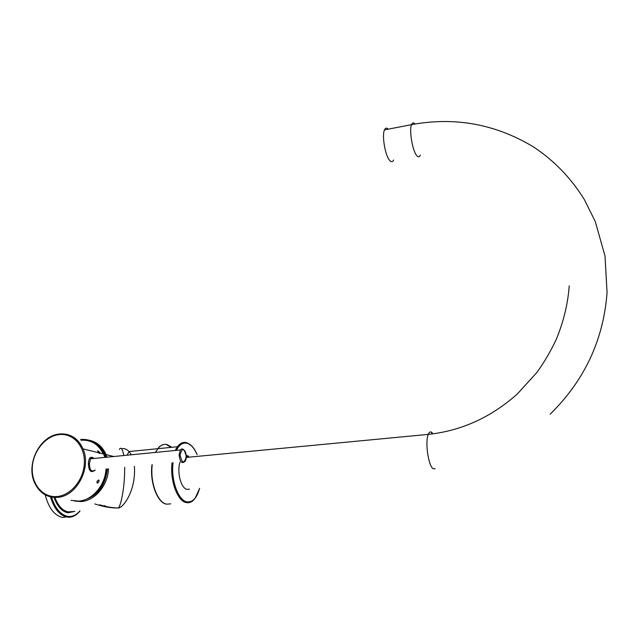 <?xml version="1.0" encoding="UTF-8"?>
<svg xmlns="http://www.w3.org/2000/svg" width="639" height="639" viewBox="0 0 639 639"><rect width="100%" height="100%" fill="white"/><g stroke="black" fill="none" stroke-linecap="round" stroke-linejoin="round"><path stroke-width="0.96" d="M187.243 456.589L188.593 457.204M164.375 444.401L161.787 445.103L159.327 446.749L155.285 452.444M151.978 464.737C149.622 482.285 157.418 503.045 166.539 504.179L170.493 503.867M121.49 448.77C123.902 448.059 126.442 448.985 129.11 451.549L131.315 454.792M134.374 466.39C136.195 490.321 123.111 508.404 118.103 507.981C111.114 508.141 103.35 506.783 94.796 503.915M103.151 450.958L104.093 450.767M67.718 512.278L73.261 511.519L67.846 512.438C61.823 511.28 57.167 505.992 53.876 496.591C57.127 505.824 61.743 511.048 67.718 512.278M99.652 504.762C106.314 506.839 112.464 507.909 118.103 507.981C119.9 508.173 124.797 491.095 124.685 467.293M123.862 455.527C122.345 448.634 120.843 446.621 119.365 449.481M45.01 494.043C48.428 507.797 54.307 515.609 62.638 517.462L69.18 516.504M152.178 464.721C151.044 476.518 152.793 486.854 157.434 495.736M171.779 447.308L167.346 444.656C163.84 443.706 160.645 445.056 157.769 448.698L155.533 452.42M152.226 464.713C149.877 482.261 157.665 503.021 166.779 504.163L170.741 503.851M188.793 457.189L186.995 456.262M171.42 447.34L167.346 445M171.54 447.332L167.106 444.68M171.18 447.364L167.106 445.024M95.515 492.901C102.168 486.543 105.826 478.571 106.505 469.002M104.98 457.38L104.229 455.383M95.219 470.056C90.994 473.395 88.717 471.191 88.398 463.451C88.789 457.588 90.682 455.919 94.077 458.451M98.462 480.001L97.024 481.375L97.328 483.084M97.919 450.687L97.823 451.885L99.444 453.474M99.62 452.268L99.796 453.259L98.39 452.564L97.783 450.886L99.62 452.268M98.845 481.702L97.983 482.828C96.944 483.308 96.681 482.82 97.208 481.359L98.015 480.24C99.021 479.753 99.293 480.24 98.845 481.702M94.037 458.459C92.503 457.34 91.313 457.46 90.466 458.802L89.46 463.523C89.572 470.176 91.457 472.365 95.107 470.064M97.823 451.366L99.157 453.363M189.04 457.165L187.243 456.238M393.592 159.99C392.65 162.066 391.38 162.242 389.766 160.525C385.253 156.044 381.699 135.476 384.502 129.885C385.421 127.856 386.651 127.624 388.192 129.174M188.545 456.11L186.221 455.383M180.03 462.109C176.676 471.941 181.013 488.563 187.099 489.378L189.471 489.178M54.635 496.615C57.853 505.609 62.382 510.705 68.221 511.895L72.646 511.551M89.588 440.343C97.072 442.004 102.559 446.757 106.058 454.593L107.009 457.181M108.478 468.818C108.055 485.177 95.035 500.776 81.225 501.551L74.539 501.056M74.827 511.376L67.926 512.813C61.775 511.543 57.055 506.136 53.748 496.583M81.912 500.625C96.721 497.086 105.235 486.511 107.44 468.914M105.986 457.284C104.005 451.278 100.658 446.757 95.954 443.722M80.035 510.968L78.781 512.35C75.314 516.072 71.448 517.662 67.207 517.111C59.523 515.481 53.86 508.468 50.217 496.056M51.32 496.287C54.922 508.133 60.417 514.826 67.806 516.384C72.255 516.951 76.249 515.154 79.787 510.992M186.237 455.527L188.337 456.134M199.688 488.324L194.967 498.532C192.443 501.823 189.591 503.189 186.412 502.621C177.514 501.455 169.814 480.52 172.035 462.86M175.198 450.487L177.362 446.749C180.15 443.091 183.265 441.749 186.692 442.707M197.068 454.593C194.4 448.378 191.141 444.632 187.307 443.338C183.026 442.212 179.375 444.56 176.372 450.375M173.041 462.764C170.789 480.041 178.305 500.704 187.043 501.855C192.754 502.486 196.932 497.981 199.576 488.332M187.099 442.843L189.855 444.385M57.318 497.374C47.374 497.789 39.977 493.268 35.121 483.819C25.097 464.984 39.786 435.431 59.339 434.073C70.018 433.322 77.91 438.258 83.022 448.882C91.736 467.868 76.52 496.663 57.318 497.374M71.001 500.353L78.741 501.112C92.343 500.337 105.251 485.217 106.034 469.042M81.057 440.239C91.018 439.608 98.414 444.153 103.246 453.898M104.852 457.396L103.662 453.994C98.781 443.634 91.121 438.777 80.674 439.424M59.643 433.953C70.298 433.266 78.094 438.242 83.022 448.882L98.27 452.66M88.398 463.451L89.46 463.491M56.903 496.543C70.953 495.505 83.981 479.522 84.364 462.772C84.955 445.99 72.998 432.922 59.179 434.576C45.369 435.99 32.893 451.43 32.262 467.82C31.431 484.218 42.837 497.829 56.903 496.543M93.965 458.459C91.105 457.212 89.931 457.117 90.442 458.171L90.466 458.802L180.302 449.984C181.268 448.322 185.957 448.602 186.276 456.621C184.264 447.939 182.203 447.364 180.078 454.896C182.115 463.594 184.176 464.17 186.261 456.605C186.205 459.281 185.677 460.967 184.695 461.67C181.74 463.946 179.871 461.677 179.104 454.88L180.494 449.712L181.875 448.842L183.609 449.544M431.485 432.883L432.651 433.905M432.307 432.803L431.445 432.124C430.191 431.509 429.136 432.26 428.274 434.384C424.767 442.132 428.657 467.604 433.538 468.826L435.063 468.699M420.334 155.101C419.472 157.186 418.289 157.346 416.772 155.596C412.514 151.012 408.992 130.236 411.54 124.653C412.387 122.608 413.537 122.4 414.999 124.014M157.521 448.722L129.11 451.549L127.033 455.216M90.618 440.71C97.551 442.627 102.703 447.252 106.058 454.593L113.814 456.51M157.769 448.698L177.362 446.749C179.631 443.69 182.922 442.468 187.259 443.083C191.165 444.448 194.456 448.282 197.139 454.585M105.044 505.705L101.585 505.976M99.82 453.043L103.662 453.994L104.892 457.388M106.146 469.034C104.844 481.99 99.117 491.599 88.973 497.861M98.39 452.564L99.812 452.915M186.253 457.428L428.274 434.384C461.318 430.862 491 417.387 517.334 393.967L536.848 372.505C544.005 362.617 550.403 351.754 556.042 339.908C563.486 322.048 567.887 304.012 569.237 285.817M550.099 414.248C584.493 380.501 603.472 339.964 607.05 292.646L605.029 256.111L595.308 221.637L584.381 199.608C570.827 177.786 553.709 160.133 533.022 146.65C495.169 123.99 454.68 116.649 411.54 124.653L384.502 129.885"/></g></svg>
